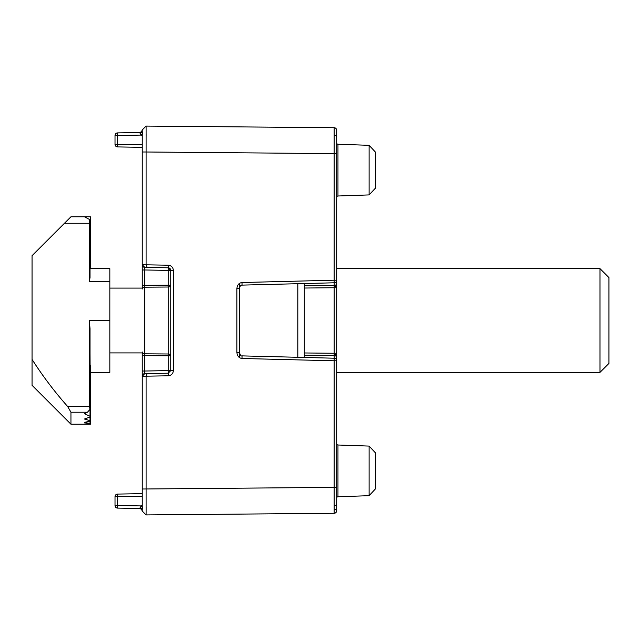 <?xml version="1.0" encoding="UTF-8"?>
<svg xmlns="http://www.w3.org/2000/svg" width="641" height="641" viewBox="0 0 641 641"><rect width="100%" height="100%" fill="white"/><g stroke="black" fill="none" stroke-linecap="round" stroke-linejoin="round"><path stroke-width="0.96" d="M336.701 498.065L336.701 510.693A2.596 2.596 0 0 1 334.137 513.289L146.1 514.923L334.137 513.289L334.137 360.795L336.701 360.795L336.701 353.263L336.701 498.065A1.298 1.298 0 0 1 337.959 496.767L369.12 495.677L369.12 446.088L337.959 444.998L337.959 496.767M304.299 352.967L334.161 353.263L334.161 287.737L336.701 287.737L336.701 280.205L336.701 353.263L334.161 353.263L334.161 354.561A2.596 1.298 0 0 1 336.701 355.859M168.287 375.794L168.214 373.198L170.762 370.61L170.762 270.39L173.382 270.39L173.382 370.61C173.062 373.695 171.363 375.418 168.287 375.794L146.1 376.179L146.1 514.923L142.246 511.069L142.246 371.019L142.246 376.211L144.794 373.607L168.214 373.198L144.794 373.607L144.794 371.019L168.214 370.61L168.214 355.811L144.794 355.643L144.794 353.808L168.214 353.984L168.214 287.016L144.794 287.192L144.794 285.357L168.214 285.189L168.214 270.39L144.794 269.981L144.794 267.393L168.214 267.802L144.794 267.393L142.246 264.789L142.246 288.089L109.835 288.089M109.835 352.911L142.246 352.911L142.246 355.643L144.794 355.643L144.794 371.019L142.246 371.019L142.246 376.211L146.1 376.147L147.118 373.567M142.246 510.308L141.829 508.505L142.623 507.039L141.188 505.917L139.698 508.481L141.501 509.258L142.246 511.069L141.501 509.258L139.698 508.481L117.567 508.097A2.596 2.596 0 0 1 115.019 505.509L115.019 496.671A2.596 2.596 0 0 1 117.567 494.083L142.246 493.65M142.246 355.643L142.246 371.019M336.701 137.142L336.701 280.205L334.137 280.205L334.137 127.711A2.596 2.596 0 0 1 336.701 130.307L336.701 137.142A2.596 1.835 180 0 0 334.145 135.307M304.299 285.79L334.161 285.493L334.161 282.793L242.042 285.117L242.002 282.521C238.917 282.969 237.218 284.973 236.906 288.538L239.478 288.538L239.478 352.462L236.906 352.462C237.218 356.027 238.917 358.031 242.002 358.479L242.042 355.883L334.177 358.207L334.161 355.507L304.299 355.21M336.701 197.3A1.298 1.298 0 0 1 337.959 196.002L369.12 194.912L369.12 145.323L337.959 144.233L337.959 196.002M336.701 142.935L336.701 153.64L336.701 142.935A1.298 1.298 0 0 0 337.959 144.233M336.701 443.7A1.298 1.298 0 0 0 337.959 444.998M369.12 446.088L375.594 453.035L375.594 488.73L369.12 495.677M369.12 145.323L375.594 152.27L375.594 187.965L369.12 194.912M117.567 146.917L117.567 144.329L115.019 144.329A2.596 2.596 0 0 0 117.567 146.917L142.246 147.35L117.567 146.917A2.596 2.596 0 0 1 115.019 144.329L115.019 135.491L117.567 135.491L117.567 144.329L142.246 144.754M144.794 267.393A2.596 2.596 0 0 1 142.246 264.797L142.246 269.981L144.794 269.981L144.794 285.357L142.246 285.357L142.246 289.027A2.596 1.835 180 0 1 144.794 287.192L144.794 353.808A2.596 1.835 0 0 1 142.246 351.973M142.246 264.797L142.246 129.931L141.501 131.742L141.829 132.495L142.438 132.439M336.701 130.307L336.701 153.64L146.1 151.997L146.1 264.821L168.287 265.206C171.363 265.582 173.062 267.305 173.382 270.39M142.246 151.997L146.1 151.997L146.1 126.077L334.137 127.711M146.108 512.952L146.116 507.215M146.116 136.389L146.116 133.849M115.18 134.594L115.019 135.491A2.596 2.596 0 0 1 117.567 132.903L139.698 132.519L140.131 133.352L141.829 132.495L142.246 130.692M146.1 126.077L142.246 129.931L141.501 131.742L139.698 132.519M147.118 267.433L146.1 264.821M168.214 267.802L168.214 270.39L170.762 270.39A2.596 2.596 0 0 0 168.214 267.802A2.596 2.596 0 0 1 170.762 270.39L168.214 267.802L168.287 265.206M142.246 376.203A2.596 2.596 0 0 1 144.794 373.607M140.131 133.352L141.188 135.083L117.567 135.491L117.567 132.903A2.596 2.596 0 0 0 115.019 135.491A2.596 2.596 0 0 1 117.567 132.903M141.829 132.495L142.623 133.961L141.188 135.083L142.246 136.14M142.438 508.561L140.131 507.648M141.501 509.258L141.829 508.505M142.246 496.246L117.567 496.671L117.567 508.097A2.596 2.596 0 0 1 115.019 505.509L141.188 505.917L142.246 504.86M600 268.643L600 372.357L608.95 363.407L608.95 277.593L600 268.643L336.701 268.643M304.299 283.546L304.299 357.454M239.478 283.354L239.478 357.646M90.012 328.673L90.012 409.319L89.363 406.49L89.363 320.5L90.012 328.673M87.464 412.227L90.012 409.319L90.012 416.265L84.444 413.757L87.464 412.227L70.943 412.227L70.943 424.214L32.05 385.321L32.05 359.393C42.683 376.035 54.549 391.739 67.65 406.49L89.363 406.49M109.835 281.607L89.363 281.607L89.363 223.268L89.82 219.647L84.444 216.786L70.943 216.786L90.389 216.786L90.389 268.643L109.835 268.643L109.835 372.357L90.389 372.357L90.389 424.214L84.444 424.013L90.012 423.509L84.444 422.371L90.012 421.153L90.012 420.68L84.444 419.022L90.012 417.011L90.012 416.265L90.012 424.206M90.012 220.448L90.012 277.561L89.363 281.607M90.012 353.728L90.389 416.642M89.363 223.268L64.461 223.268L32.05 255.679L32.05 359.393M90.389 424.214L70.943 424.214L32.05 385.321M64.461 223.268L70.943 216.786M70.943 412.227L67.65 406.49M64.461 417.732L70.943 424.214M173.382 370.61L168.214 370.61L168.214 373.198M336.701 283.242A2.596 2.244 0 0 1 334.161 285.493L334.161 286.439A2.596 1.298 0 0 0 336.701 285.141M336.701 503.858A2.596 1.835 180 0 1 334.145 505.693M142.246 489.003L336.701 487.36M336.701 360.795A2.596 2.596 0 0 0 334.177 358.207L334.137 360.795L242.002 358.479M236.906 352.462L236.906 288.538M242.002 282.521L334.137 280.205L334.177 282.793A2.596 2.596 0 0 0 336.701 280.205M334.161 286.439L334.161 287.737L304.299 288.033M142.246 264.789L146.1 264.853M336.701 510.693A2.596 1.298 180 0 0 334.161 509.395M334.161 354.561L334.161 355.507A2.596 2.244 0 0 1 336.701 357.758M168.214 355.811L170.762 355.811A2.596 1.827 0 0 0 168.214 353.984L168.214 355.811M170.762 285.189L168.214 285.189L168.214 287.016A2.596 1.827 180 0 0 170.762 285.189M115.019 496.671L117.567 496.671L117.567 494.083M117.567 508.097A2.596 2.596 0 0 1 115.019 505.509M297.817 357.293L297.817 283.707M109.835 320.5L89.363 320.5M242.042 355.883C241.064 356.316 240.207 355.178 239.478 352.462M239.478 288.538C239.95 286.126 240.808 284.989 242.042 285.117M600 372.357L336.701 372.357M90.389 423.397L90.389 370.706M90.389 420.921L90.389 365.41"/></g></svg>

